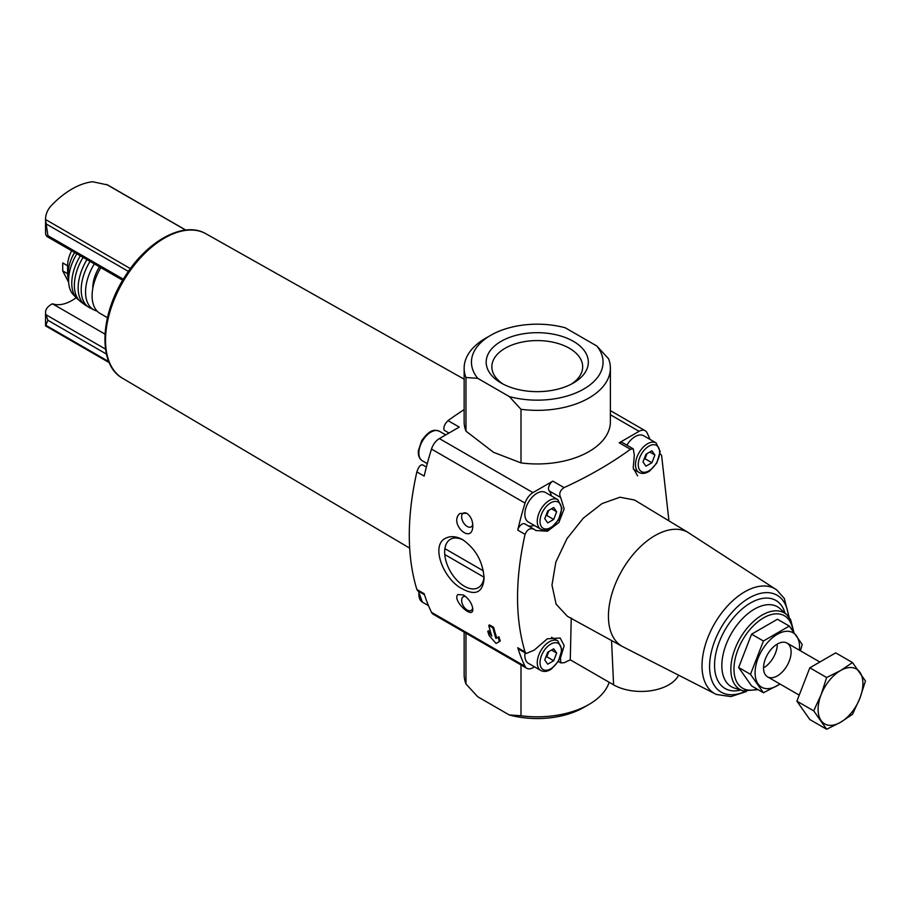 <?xml version="1.0" encoding="UTF-8"?>
<svg xmlns="http://www.w3.org/2000/svg" width="911" height="911" viewBox="0 0 911 911"><rect width="100%" height="100%" fill="white"/><g stroke="black" fill="none" stroke-linecap="round" stroke-linejoin="round"><path stroke-width="1.37" d="M493.682 627.326L492.874 627.793A250.593 144.678 120 0 0 495.937 638.463L498.089 637.233A250.593 144.678 120 0 0 499.456 641.503L496.074 643.462L489.116 635.525A250.593 144.678 -60 0 1 487.749 631.255L491.803 636.083A250.593 144.678 -60 0 1 488.74 625.402L489.549 624.935L493.682 627.326A248.111 143.243 120 0 0 496.791 637.973L495.937 638.463M487.749 631.255L488.581 630.776L491.052 633.703M496.791 637.973L498.921 636.743A248.111 143.243 120 0 0 500.31 641.014L496.939 642.95M500.31 641.014L499.456 641.503M650.01 439.409A248.111 143.243 120 0 0 646.992 432.714A12.185 7.037 120 0 0 645.193 430.721A12.185 7.037 120 0 0 639.101 431.324L619.229 442.803A6.092 3.519 120 0 1 622.27 442.507L633.259 448.85L634.329 455.044L633.213 468.003L637.62 475.895M668.947 520.864L661.614 455.523L660.657 454.168M459.85 513.508C448.246 523.609 472.684 545.769 472.809 525.567C472.593 520.079 470.531 515.968 466.626 513.235L459.85 513.508M464.143 409.608A408.413 235.801 0 0 0 448.041 420.631L459.258 427.1L439.375 438.578A12.185 7.037 120 0 0 431.495 449.077A248.111 143.243 120 0 0 424.173 476.111L416.862 471.887C418.661 466.58 420.631 464.291 422.795 465.031M417.83 590.863L416.862 589.508C406.761 556.177 406.761 516.97 416.862 471.887M416.862 589.508L424.173 593.721A248.111 143.243 120 0 0 431.495 612.317A12.185 7.037 120 0 0 433.283 614.31L526.865 668.332A12.185 7.037 120 0 0 532.958 667.729L534.506 666.841M525.305 524.201A6.092 3.519 120 0 0 524.93 523.927L534.233 529.359C530.35 527.628 527.298 529.302 525.066 534.358C515.045 579.305 515.045 618.512 525.066 651.98L517.755 647.755A248.111 143.243 120 0 0 525.066 666.34A12.185 7.037 120 0 0 526.865 668.332M633.259 448.861L630.446 449.282A408.413 235.801 180 0 1 564.057 487.613L552.84 481.133L532.958 492.612A12.185 7.037 120 0 0 525.066 503.1A248.111 143.243 120 0 0 517.755 530.134A6.092 3.519 120 0 1 524.93 523.927M446.504 537.854C429.536 544.083 443.463 579.772 462.503 588.939C475.679 595.988 482.887 592.423 484.105 578.246C482.898 561.723 475.781 548.877 462.731 539.722C456.764 536.408 451.355 535.782 446.504 537.854M457.96 594.519C451.503 599.882 473.276 620.391 472.809 609.152C472.171 603.731 469.074 599.017 463.505 595.008L457.96 594.519M448.986 433.032L444.158 430.243C443.304 427.191 444.602 423.991 448.041 420.631M108.808 361.633L45.823 325.273L47.884 320.262L45.96 314.728A19.495 11.262 180 0 1 45.55 312.427A19.495 11.262 180 0 1 51.267 304.468L52.439 303.784A43.876 25.326 120 0 0 76.16 297.715M123.327 279.21L47.884 235.653L45.55 219.642C45.55 214.449 47.452 209.781 51.267 205.624A77.993 45.026 120 0 1 92.626 181.744L107.657 184.956L185.776 230.062M67.63 265.761L67.63 273.721L62.722 270.886L62.722 262.926L67.63 265.761A23.88 13.79 -60 0 1 71.662 250.787M68.61 279.677A23.88 13.79 -60 0 1 67.63 273.721M71.365 258.861A21.443 12.378 -60 0 1 74.588 252.484M622.475 646.548A65.808 37.989 -60 0 1 622.065 646.32A65.808 37.989 -60 0 1 622.065 570.332A65.808 37.989 -60 0 1 687.873 532.343L776.741 589.941A60.468 34.914 -60 0 0 714.531 623.716A60.468 34.914 -60 0 0 716.388 694.478L622.065 646.32M622.27 646.434L567.462 616.337L556.131 604.221L551.975 585.113L555.847 562.076L566.995 538.617L583.325 518.143L602.012 503.601L619.947 497.224L634.557 500.014L688.078 532.457M571.243 618.034L570.275 659.826A408.413 235.801 180 0 1 564.057 662.73L560.789 662.889L560.436 657.116M525.066 651.98L526.285 653.472L534.233 650.124L547.295 638.827L560.151 638.007L564.194 645.683L560.709 657.287M564.057 487.613C559.878 490.539 558.773 493.853 560.709 497.543L564.148 508.885L558.853 522.538L547.488 531.204L535.896 530.532L534.233 529.359M678 676.349A38.991 22.513 180 0 1 613.604 684.844L570.275 659.826M777.277 645.489A19.495 11.262 -60 0 1 764.762 667.171M107.452 317.688L100.085 313.43A38.513 22.228 -60 0 1 100.859 267.652M92.797 288.354A28.275 16.318 -60 0 1 99.436 266.832M97.09 311.061A38.513 22.228 -60 0 1 94.846 310.309A38.513 22.228 -60 0 1 94.311 263.871M94.846 310.309L89.415 307.633A38.82 22.411 -60 0 1 90.018 261.389M87.536 306.358A38.74 22.365 -60 0 1 85.543 305.287A38.74 22.365 -60 0 1 86.955 259.624M85.543 305.287L80.646 301.712A38.228 22.069 -60 0 1 83.072 257.38M78.972 300.095A37.533 21.67 -60 0 1 77.184 298.694A37.533 21.67 -60 0 1 80.327 255.797M77.184 298.694L72.891 294.23A36.167 20.885 -60 0 1 76.877 253.793M68.758 276.933A26.806 15.476 -60 0 1 74.668 252.518M68.667 282.387L62.722 270.886M104.993 334.121L52.439 303.784M45.55 325.762L45.55 312.427M47.884 235.653L47.065 236.587L45.96 235.129A19.495 11.262 0 0 1 45.55 232.817L45.55 219.517L130.387 268.62M626.882 445.16A17.058 9.85 -60 0 1 643.678 435.754L656.091 442.917A17.058 9.85 -60 0 0 639.021 452.767A17.058 9.85 -60 0 0 639.021 472.467C642.221 474.119 645.774 473.618 649.702 470.976L656.751 463.107L660.19 451.526L656.091 442.917M540.792 670.473C543.981 672.124 547.545 671.623 551.474 668.981L558.523 661.113L561.962 649.532L557.851 640.923A17.058 9.85 -60 0 0 540.792 650.773A17.058 9.85 -60 0 0 540.792 670.473L528.38 663.31A17.058 9.85 -60 0 1 525.055 652.8M517.755 647.755A6.092 3.519 120 0 0 518.837 649.213L526.273 653.494M540.792 529.177L528.38 522.014A17.058 9.85 -60 0 1 528.38 502.314A17.058 9.85 -60 0 1 545.45 492.464L557.851 499.627A17.058 9.85 -60 0 0 540.792 509.477A17.058 9.85 -60 0 0 540.792 529.177C543.981 530.828 547.545 530.339 551.474 527.685L558.523 519.817L561.962 508.236L557.851 499.627M528.278 525.863A20.714 11.957 120 0 0 534.256 525.408M551.36 495.88A20.714 11.957 120 0 0 549.231 490.904A6.092 3.519 120 0 1 549.048 485.927A6.092 3.519 120 0 1 552.84 481.133M547.716 652.242L544.732 659.94L547.716 664.187L553.683 660.737L556.667 653.05L553.683 648.803L547.716 652.242M645.956 454.236L642.961 461.934L645.956 466.181L651.923 462.731L654.907 455.044L651.923 450.797L645.956 454.236M547.716 510.957L544.732 518.644L547.716 522.891L553.683 519.452L556.667 511.754L553.683 507.507L547.716 510.957M545.723 657.378L546.794 656.763L553.683 660.737M551.497 650.055L556.667 653.05M546.794 656.763L548.786 651.627M545.723 516.082L546.794 515.467L553.683 519.452M551.497 508.771L556.667 511.754M546.794 515.467L548.786 510.342M643.963 459.372L645.022 458.757L651.923 462.731M649.737 452.05L654.907 455.044M645.022 458.757L647.015 453.621M484.048 576.458A27.899 16.102 60 0 1 478.332 587.606A27.899 16.102 60 0 1 450.455 571.539A27.899 16.102 60 0 1 450.376 539.323A27.899 16.102 60 0 1 450.433 539.289A27.899 16.102 60 0 1 463.574 540.223M472.741 524.178A7.903 4.566 60 0 1 471.169 526.865A7.903 4.566 60 0 1 463.881 523.278A7.903 4.566 60 0 1 462.287 514.123A7.903 4.566 60 0 1 463.266 513.178A7.903 4.566 60 0 1 466.853 513.371M472.707 607.967A7.903 4.566 60 0 1 471.169 610.438A7.903 4.566 60 0 1 463.266 605.883A7.903 4.566 60 0 1 463.266 596.762A7.903 4.566 60 0 1 463.426 596.671A7.903 4.566 60 0 1 465.601 596.489M492.874 627.793L488.74 625.402M483.308 570.821L444.898 548.638M444.762 554.537L483.992 577.187M763.418 692.747L751.586 685.915L738.65 667.512L751.586 634.17L777.447 619.241L789.29 626.073L763.418 641.014L750.482 674.345L763.418 692.747L780.135 684.104M751.586 634.17L763.418 641.014M738.65 667.512L750.482 674.345M800.427 650.796L802.227 644.476L789.29 626.073M763.543 667.934A19.495 11.262 120 0 0 777.334 675.894A19.495 11.262 120 0 0 791.112 652.014A19.495 11.262 120 0 0 777.334 644.054A19.495 11.262 120 0 0 763.543 667.934M799.414 650.203A31.441 18.152 120 0 0 778.62 633.6A31.441 18.152 120 0 0 755.094 672.808A31.441 18.152 120 0 0 779.907 683.979M852.514 662.57L835.694 652.868L809.822 667.797L796.886 701.14L809.822 719.542L826.641 729.255L813.705 710.853L821.107 694.717L826.641 677.511L840.511 670.576L852.514 662.57L865.45 680.972L859.916 698.179L852.514 714.315L840.511 722.321L826.641 729.255M809.822 667.797L826.641 677.511M796.886 701.14L813.705 710.853M859.916 698.179A31.68 18.288 -60 0 1 840.511 722.321A31.68 18.288 -60 0 1 821.107 720.59A31.68 18.288 -60 0 1 821.107 694.717A31.68 18.288 -60 0 1 840.511 670.576A31.68 18.288 -60 0 1 859.916 672.318A31.68 18.288 -60 0 1 859.916 698.179M521.001 664.95L521.001 715.761A73.119 42.213 180 0 0 588.962 704.454A73.119 42.213 180 0 0 609.152 682.282M465.976 633.179L465.976 683.99A73.119 42.213 180 0 1 464.143 674.607L464.143 632.12M588.962 704.454L583.792 707.437A65.808 37.989 180 0 1 509.26 714.953L521.001 715.761M465.976 683.99L477.706 696.733L509.26 714.953M521.001 462.902A73.119 42.213 0 0 0 610.381 421.747L610.381 368.135A73.119 42.213 0 0 0 608.548 358.752L596.819 346.009A65.808 37.989 0 0 1 583.792 389.031A65.808 37.989 0 0 1 509.26 396.547L477.706 378.327L465.976 377.53L465.976 431.131L493.489 452.3L521.001 462.902L521.001 409.301A73.119 42.213 0 0 0 610.381 368.135M596.819 346.009L565.253 327.789A65.808 37.989 0 0 0 490.722 335.305L485.552 338.288A73.119 42.213 0 0 0 464.143 368.135L464.143 421.747A73.119 42.213 0 0 0 465.976 431.131M464.143 368.135A73.119 42.213 0 0 0 465.976 377.53M490.722 335.305A65.808 37.989 0 0 0 477.706 378.327M521.001 409.301L509.26 396.547M501.141 383.019A51.073 29.482 0 0 0 573.372 383.019A51.073 29.482 0 0 0 573.372 341.318A51.073 29.482 0 0 0 501.141 341.318A51.073 29.482 0 0 0 501.141 383.019L501.141 383.019M571.254 384.18A45.413 26.214 0 0 0 582.664 366.791A45.413 26.214 0 0 0 537.262 340.577A45.413 26.214 0 0 0 491.849 366.791A45.413 26.214 0 0 0 503.271 384.18M525.066 666.34L431.495 612.317M525.066 534.358L517.755 530.134M525.066 503.1L431.495 449.077M639.101 431.324L610.381 414.744M532.958 492.612L439.375 438.578M630.446 449.282L619.229 442.803M106.416 354.06L47.884 320.262M128.394 271.41L45.823 223.73M108.272 359.173A82.047 47.372 -60 0 1 121.96 281.601A82.047 47.372 -60 0 1 182.302 230.961M757.064 689.08A41.826 24.153 -60 0 1 734.129 665.463A41.826 24.153 -60 0 1 763.133 618.102A41.826 24.153 -60 0 1 792.866 630.617M742.932 690.789A44.229 25.531 -60 0 1 740.005 638.429A44.229 25.531 -60 0 1 786.819 614.777L780.226 608.787A46.131 26.635 -60 0 0 731.396 633.452A46.131 26.635 -60 0 0 734.46 688.078L742.932 690.789L758.1 689.684M740.711 690.071A50.834 29.346 -60 0 1 725.088 629.808A50.834 29.346 -60 0 1 785.088 613.217M745.278 691.358A55.935 32.295 -60 0 1 709.589 665.03A55.935 32.295 -60 0 1 747.829 598.778A55.935 32.295 -60 0 1 788.482 616.519M611.543 640.547L613.604 684.844M409.665 548.137L122.552 378.259A83.413 48.158 -60 0 1 122.803 282.091A83.413 48.158 -60 0 1 205.954 233.785L464.143 379.181M105.505 349.107L45.96 314.728M185.616 230.073L106.553 184.432M560.709 497.543L549.231 490.904M561.392 650.317A15.111 8.723 -60 0 1 545.359 670.257A15.111 8.723 -60 0 1 545.359 648.894A15.111 8.723 -60 0 1 561.392 650.317M659.621 452.311A15.111 8.723 -60 0 1 643.587 472.251A15.111 8.723 -60 0 1 643.587 450.888A15.111 8.723 -60 0 1 659.621 452.311M561.392 509.033A15.111 8.723 -60 0 1 545.359 528.972A15.111 8.723 -60 0 1 545.359 507.598A15.111 8.723 -60 0 1 561.392 509.033M428.466 605.621L422.397 602.114A17.058 9.85 -60 0 1 419.071 591.615M427.27 463.642L422.397 460.818A17.058 9.85 -60 0 1 422.397 441.118A17.058 9.85 -60 0 1 439.455 431.279L445.741 434.9M645.193 430.721L610.381 410.622M793.777 631.824L790.657 619.753L786.819 614.777M789.211 617.464L784.291 598.425L776.741 589.941M716.388 694.478L730.986 696.585L746.462 691.529M122.552 378.259C97.386 364.582 99.891 313.874 125.82 275.224C147.889 240.379 184.227 220.758 205.954 233.785M109.24 362.635L45.618 325.91M122.7 280.258L47.144 236.632M660.669 454.145L660.042 453.78M560.777 662.901L558.306 661.477M417.819 590.886L424.492 594.746M422.533 464.815L426.382 467.024M557.851 640.923L551.588 637.301M639.021 472.467L633.452 469.245M422.397 602.114L418.434 591.25M422.397 460.818C419.367 458.882 418.012 455.557 418.343 450.831L421.634 440.787C430.447 428.307 434.991 429.81 439.455 431.279M819.854 662.012L787.081 643.086M799.22 695.127L767.574 676.862"/></g></svg>
